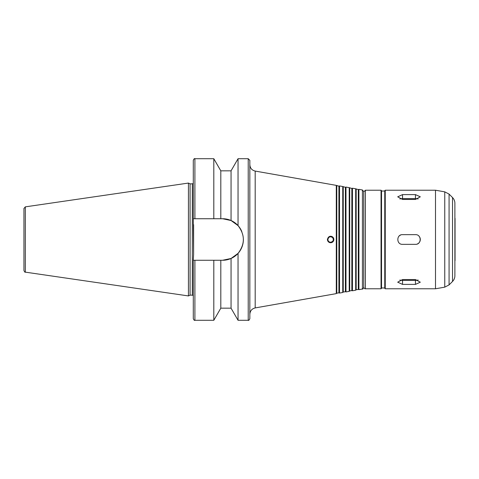 <?xml version="1.0" encoding="UTF-8"?>
<svg xmlns="http://www.w3.org/2000/svg" width="479" height="479" viewBox="0 0 479 479"><rect width="100%" height="100%" fill="white"/><g stroke="black" fill="none" stroke-linecap="round" stroke-linejoin="round"><path stroke-width="0.72" d="M402.534 194.606L415.461 194.606L420.311 196.821L415.461 199.45L402.534 199.45L397.69 196.821L402.534 194.606L402.534 198.593A4.85 2.425 0 0 0 399.881 198.989M418.119 198.989A4.85 2.425 0 0 0 415.461 198.593L402.534 198.593M402.534 279.55L415.461 279.55L420.311 282.179L415.461 284.394L402.534 284.394L397.69 282.179L402.534 279.55M399.881 280.011A4.85 2.425 180 0 0 402.534 280.407L415.461 280.407A4.85 2.425 180 0 0 418.119 280.011M402.534 234.65L415.461 234.65C421.718 234.357 421.718 244.643 415.461 244.35L402.534 244.35C396.283 244.643 396.283 234.357 402.534 234.65M417.317 243.979A4.85 4.85 0 0 0 418.891 236.075M400.678 235.021A4.85 4.85 0 0 0 399.109 236.075M329.42 242.494A3.233 3.233 0 0 0 333.863 239.5A3.233 3.233 0 0 0 329.42 236.506M327.402 239.5L327.402 239.5C328.253 236.309 330.097 235.548 332.935 237.231C334.552 240.063 333.797 241.895 330.666 242.733C328.696 242.566 327.606 241.488 327.402 239.5M327.887 239.5A2.748 2.748 0 0 0 332.007 241.877A2.748 2.748 0 0 0 332.007 237.123A2.748 2.748 0 0 0 327.887 239.5C328.049 241.171 328.965 242.081 330.63 242.248C333.33 241.536 333.977 239.973 332.576 237.56C330.163 236.153 328.6 236.8 327.887 239.5M220.807 170.829L213.808 158.711L213.808 218.735L220.807 218.735L220.807 170.829L231.052 170.829L231.052 220.526L222.615 218.735L231.052 220.526L238.045 225.609C245.11 234.872 245.11 244.128 238.045 253.391L238.045 320.289L248.224 320.289C248.571 320.732 249.11 320.194 249.84 318.673L249.84 160.327L248.224 158.711L248.224 320.289M231.052 170.829L238.045 158.711L248.224 158.711M238.045 158.711L238.045 225.609M220.807 218.735L222.615 218.735A20.765 20.765 0 0 1 241.793 231.537M194.905 218.735L194.905 158.711C194.51 158.298 193.971 158.836 193.288 160.327L193.288 218.735L213.808 218.735M238.045 253.391L231.052 258.474L222.615 260.265L193.288 260.265L193.612 254.337L193.288 218.735M222.615 260.265A20.765 20.765 0 0 0 243.38 239.5M336.785 185.792L336.785 293.208L338.91 292.837L338.91 186.163L336.288 185.373L255.181 171.075C251.864 170.243 250.086 168.117 249.84 164.71M336.288 185.373L336.288 293.627L255.181 307.925C251.864 308.757 250.086 310.883 249.84 314.29M338.91 186.163L339.521 185.942L339.521 293.058L338.91 292.837M343.245 186.93L343.245 292.07L345.377 291.693L345.377 187.307L342.748 186.517L342.748 292.483L339.521 293.058M342.748 186.517L339.521 185.942M345.377 187.307L345.982 187.085L345.982 291.915L345.377 291.693M349.712 188.067L349.712 290.933L351.837 290.555L351.837 188.445L349.215 187.654L349.215 291.346L345.982 291.915M349.215 187.654L345.982 187.085M351.837 188.445L352.448 188.223L352.448 290.777L351.837 290.555M356.172 189.211L356.172 289.789L358.304 289.418L358.304 189.582L355.675 188.792L355.675 290.208L352.448 290.777M355.675 188.792L352.448 188.223M358.304 189.582L358.909 189.361L358.909 289.639L358.304 289.418M362.423 189.983L362.423 289.017C362.633 289.382 363.082 288.849 363.759 287.424L363.759 191.576L362.423 189.983L358.909 189.361M363.759 287.424L363.759 279.089M381.044 190.217L381.044 288.783L381.529 288.298L381.529 190.702L381.044 190.217L365.405 190.217L363.789 191.834L363.789 279.089M381.529 191.025L384.763 191.025L384.763 288.298L384.763 190.702L385.248 190.217L435.501 190.217L435.501 288.783L385.248 288.783L384.763 288.298M452.523 197.546L452.523 281.454C454.068 279.862 454.858 277.958 454.888 275.742L454.888 203.258C454.858 201.042 454.068 199.138 452.523 197.546L449.068 194.097L444.757 191.851L435.501 190.217M454.888 218.819L454.888 260.181M454.888 207.952L454.888 271.048M455.05 218.334L455.05 260.666M23.95 217.688L23.95 261.312M25.333 206.856L23.95 208.455L23.95 270.545C24.597 271.982 25.058 272.515 25.333 272.144L188.439 295.932L188.439 183.068L25.333 206.856L25.333 272.144M188.439 183.068L190.085 183.834L190.085 295.166L188.439 295.932M190.085 183.834L192.319 183.834L192.319 295.166L193.288 295.603M193.612 224.663L193.612 254.337M193.288 183.397L192.319 183.834M193.288 260.265L193.288 318.673C193.971 320.164 194.51 320.702 194.905 320.289L213.808 320.289L213.808 260.265M220.807 260.265L220.807 308.171L213.808 320.289M231.052 258.474L231.052 308.171L238.045 320.289M415.461 198.593L415.461 194.606M415.461 280.407L415.461 284.394M402.534 280.407L402.534 284.394M255.181 171.075L255.181 307.925M365.405 190.217L365.405 288.783C364.663 288.909 364.124 288.37 363.789 287.166M385.248 190.217L385.248 288.783M444.757 191.851L444.757 287.149L435.501 288.783M449.068 194.097L449.068 284.903L444.757 287.149M194.905 260.265L194.905 320.289M194.905 158.711L213.808 158.711M336.785 293.208L336.288 293.627M343.245 292.07L342.748 292.483M349.712 290.933L349.215 291.346M356.172 289.789L355.675 290.208M362.423 289.017L358.909 289.639M365.405 288.783L381.044 288.783M381.529 287.975L384.763 287.975M452.523 281.454L449.068 284.903M190.085 295.166L192.319 295.166M220.807 308.171L231.052 308.171"/></g></svg>
